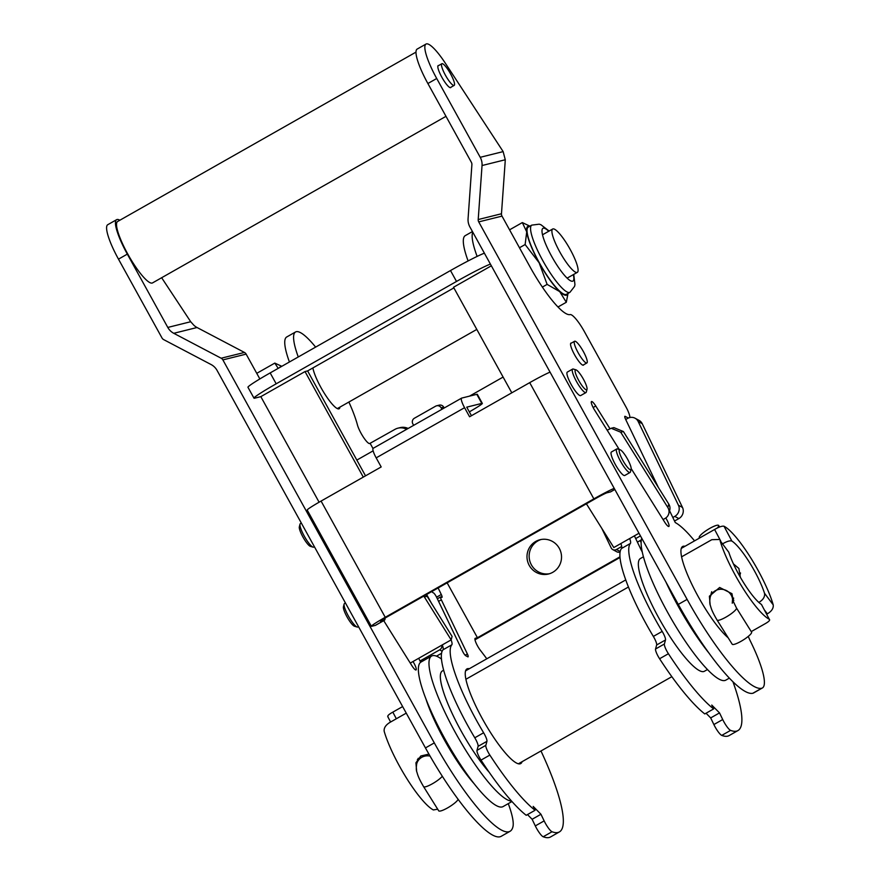 <?xml version="1.0" encoding="UTF-8"?>
<svg xmlns="http://www.w3.org/2000/svg" width="881" height="881" viewBox="0 0 881 881"><rect width="100%" height="100%" fill="white"/><g stroke="black" fill="none" stroke-linecap="round" stroke-linejoin="round"><path stroke-width="1.32" d="M631.126 469.188L630.444 471.908A13.501 2.786 -119.6 0 1 630.08 472.458A13.501 2.786 -119.6 0 1 626.369 469.947A13.501 2.786 -119.6 0 1 618.605 457.459A13.501 2.786 -119.6 0 1 616.744 448.98A13.501 2.786 -119.6 0 1 617.405 448.947L620.092 449.75A11.431 2.357 -119.6 0 1 622.68 451.909A11.431 2.357 -119.6 0 1 628.759 461.446A11.431 2.357 -119.6 0 1 631.126 469.188A11.431 2.357 -119.6 0 1 627.679 467.525A11.431 2.357 -119.6 0 1 620.665 455.951A11.431 2.357 -119.6 0 1 620.092 449.75M630.08 472.458L624.772 475.476A13.501 2.786 -119.6 0 1 621.061 472.954A13.501 2.786 -119.6 0 1 613.297 460.466A13.501 2.786 -119.6 0 1 611.436 451.986L616.744 448.98M569.071 247.462A24.932 5.143 60.4 0 0 552.695 229.005A24.932 5.143 60.4 0 0 560.922 253.926A24.932 5.143 60.4 0 0 577.308 272.372A24.932 5.143 60.4 0 0 569.071 247.462M256.756 373.335L274.806 363.093L281.81 366.309M278.187 368.357L274.806 363.093M281.171 366.661A39.469 8.138 60.4 0 0 279.684 367.509M431.811 591.547A4.152 0.859 60.4 0 0 432.868 592.572L433.54 592.935A4.152 0.859 -119.6 0 1 436.602 597.241L462.657 651.4A4.152 0.859 60.4 0 0 465.719 655.695L467.745 656.797A4.152 0.859 60.4 0 0 468.031 656.863A4.152 0.859 60.4 0 0 468.086 656.852A4.152 0.859 60.4 0 0 467.382 653.966L441.337 599.807A4.152 0.859 -119.6 0 1 440.643 596.922A4.152 0.859 -119.6 0 1 440.974 596.966L441.656 597.34A4.152 0.859 60.4 0 0 441.943 597.406A4.152 0.859 60.4 0 0 441.987 597.384A4.152 0.859 60.4 0 0 441.293 594.51L438.132 587.946M312.887 367.917A25.967 5.352 60.4 0 0 324.748 393.95A25.967 5.352 60.4 0 0 338.855 408.872A25.967 5.352 60.4 0 0 339.141 408.762A25.967 5.352 60.4 0 0 339.934 407.11M469.298 668.734A54.435 11.222 60.4 0 0 467.569 668.679A54.435 11.222 60.4 0 0 466.963 668.921A54.435 11.222 60.4 0 0 483.306 720.438A54.435 11.222 60.4 0 0 520.098 763.838A54.435 11.222 60.4 0 0 520.715 763.596A54.435 11.222 60.4 0 0 522.07 761.702M443.672 670.199L442.394 670.926A64.82 13.369 60.4 0 0 451.557 712.156A64.82 13.369 60.4 0 0 489.175 772.252M406.637 429.322A12.466 12.18 -104 0 0 394.93 429.377L369.668 443.55A12.466 2.566 -119.6 0 1 363.357 437.108A12.466 2.566 -119.6 0 1 357.433 424.906A62.331 12.852 60.4 0 0 348.876 402.044M315.629 347.103A62.331 12.852 60.4 0 0 296.247 331.697A62.331 12.852 60.4 0 0 295.553 331.972A62.331 12.852 60.4 0 0 298.263 356.959M643.449 556.792L640.399 558.532A64.82 13.369 60.4 0 0 659.858 619.872A64.82 13.369 60.4 0 0 703.677 671.553A64.82 13.369 60.4 0 0 704.404 671.267L707.454 669.538M629.695 538.522A12.466 2.566 -119.6 0 1 630.4 543.445A83.1 17.135 60.4 0 0 662.193 631.413A8.314 1.718 -119.6 0 1 665.496 639.969L664.384 644A8.314 1.718 60.4 0 0 668.415 653.724A114.266 23.567 60.4 0 0 713.621 708.93L711.76 705.053L719.524 712.905L722.717 719.535A10.385 2.147 60.4 0 0 730.602 730.382A124.65 25.703 60.4 0 0 736.56 731.12A124.65 25.703 60.4 0 0 737.948 730.569A124.65 25.703 60.4 0 0 732.992 681.85M706.044 713.225L710.681 717.916L713.874 724.545A10.385 2.147 60.4 0 0 721.77 735.393A124.65 25.703 60.4 0 0 727.717 736.142A124.65 25.703 60.4 0 0 729.105 735.591L737.948 730.569M541.088 539.502A17.664 17.257 -104 0 0 531.386 564.864A17.664 17.257 -104 0 0 549.59 573.707M529.239 565.404A17.664 17.257 -104 0 0 548.522 574.005A17.664 17.257 -104 0 0 559.292 548.345A17.664 17.257 -104 0 0 539.998 539.734A17.664 17.257 -104 0 0 529.239 565.404M370.185 443.418L372.993 448.528M447.141 582.837L477.447 637.734L619.982 556.814M426.613 594.488L432.285 604.751M451.127 639.881A12.466 2.566 -119.6 0 1 451.832 644.804A83.1 17.135 60.4 0 0 483.625 732.772A8.314 1.718 -119.6 0 1 486.929 741.328L485.827 745.359A8.314 1.718 60.4 0 0 489.858 755.083A114.266 23.567 60.4 0 0 535.053 810.289L533.192 806.412L540.956 814.264L544.15 820.894A10.385 2.147 60.4 0 0 552.046 831.741A124.65 25.703 60.4 0 0 559.38 831.928A124.65 25.703 60.4 0 0 540.978 750.964M486.786 658.801A124.65 25.703 60.4 0 0 480.442 650.409A8.314 1.718 -119.6 0 1 476.07 642.965A8.314 1.718 -119.6 0 1 475.178 638.307A8.314 1.718 -119.6 0 1 475.277 638.273L477.447 637.734M527.477 814.584L532.124 819.275L535.307 825.904A10.385 2.147 60.4 0 0 543.203 836.763A124.65 25.703 60.4 0 0 550.548 836.95L559.38 831.928M442.295 644.903A12.466 2.566 -119.6 0 1 442.989 649.815A83.1 17.135 60.4 0 0 474.793 737.782A8.314 1.718 -119.6 0 1 478.086 746.339L476.984 750.381A8.314 1.718 60.4 0 0 481.015 760.105A114.266 23.567 60.4 0 0 526.21 815.299L535.053 810.289M295.553 331.972L286.721 336.983A62.331 12.852 60.4 0 0 289.42 361.981M641.137 542.597L640.146 540.549M634.397 535.857L641.214 550.041A4.152 0.859 60.4 0 0 642.271 551.947M472.789 232.177A62.331 12.852 60.4 0 0 477.128 256.415M475.002 639.804L620.037 557.475M408.156 428.463A12.466 12.18 -104 0 0 400.095 427.637L397.937 428.166M472.447 231.56L465.278 235.623A62.331 12.852 60.4 0 0 468.108 260.952M620.852 543.544A12.466 2.566 -119.6 0 1 621.557 548.456A83.1 17.135 60.4 0 0 653.35 636.423A8.314 1.718 -119.6 0 1 656.653 644.98L655.552 649.011A8.314 1.718 60.4 0 0 659.583 658.746A114.266 23.567 60.4 0 0 704.778 713.94L713.621 708.93M719.524 712.905L710.681 717.916M532.124 819.275L540.956 814.264M587.021 389.281L586.328 392.012A13.501 2.786 -119.6 0 1 585.964 392.563A13.501 2.786 -119.6 0 1 582.264 390.041A13.501 2.786 -119.6 0 1 574.5 377.553A13.501 2.786 -119.6 0 1 572.639 369.073A13.501 2.786 -119.6 0 1 573.3 369.051L575.987 369.855A11.431 2.357 -119.6 0 1 578.564 372.002A11.431 2.357 -119.6 0 1 584.643 381.539A11.431 2.357 -119.6 0 1 587.021 389.281A11.431 2.357 -119.6 0 1 583.574 387.618A11.431 2.357 -119.6 0 1 576.559 376.044A11.431 2.357 -119.6 0 1 575.987 369.855M585.964 392.563L580.667 395.569A13.501 2.786 -119.6 0 1 576.956 393.058A13.501 2.786 -119.6 0 1 569.192 380.559A13.501 2.786 -119.6 0 1 567.331 372.079L572.639 369.073M631.181 468.571L664.604 522.004A7.477 1.542 60.4 0 0 668.866 526.453A7.477 1.542 60.4 0 0 666.719 519.559A7.477 1.542 60.4 0 0 665.794 517.973M438.738 65.502A12.675 2.61 60.4 0 0 438.22 65.546A12.675 2.61 60.4 0 0 441.844 77.231A12.675 2.61 60.4 0 0 450.731 87.593A12.675 2.61 60.4 0 0 451.039 87.175M571.461 343.039A12.675 2.61 60.4 0 0 570.943 343.094A12.675 2.61 60.4 0 0 574.577 354.768A12.675 2.61 60.4 0 0 583.464 365.141A12.675 2.61 60.4 0 0 583.773 364.723M684.989 546.297A54.435 11.222 60.4 0 0 682.654 546.484A54.435 11.222 60.4 0 0 698.237 596.635A54.435 11.222 60.4 0 0 728.18 637.811M609.949 428.695L595.765 406.009A7.477 1.542 60.4 0 0 591.503 401.571A7.477 1.542 60.4 0 0 594.631 410.139L619.255 449.508M629.838 417.539A12.466 2.566 60.4 0 0 625.895 406.802L584.422 331.674A20.781 4.284 60.4 0 0 570.084 314.583A58.168 11.993 -119.6 0 1 529.944 266.734L501.994 216.109L478.724 221.891L687.114 599.399A108.033 22.278 60.4 0 0 761.658 688.259A63.994 13.193 60.4 0 0 762.373 687.973A63.994 13.193 60.4 0 0 750.612 641.588A20.781 4.284 -119.6 0 1 748.277 636.39M694.558 540.868A83.1 17.135 60.4 0 0 675.264 522.554L669.582 510.76M658.404 487.512L625.565 419.213A4.152 0.859 -119.6 0 1 624.871 416.328A4.152 0.859 -119.6 0 1 625.202 416.372L628.307 418.057M504.989 164.251L505.276 159.758L482.039 165.529L478.207 219.545L501.476 213.753L504.989 164.251M436.723 78.497L480.222 157.303L503.139 151.609A41.55 8.568 60.4 0 0 501.718 149.407L445.5 63.443A37.398 7.709 60.4 0 0 426.019 44.05A37.398 7.709 60.4 0 0 436.723 78.497L427.88 83.519A37.398 7.709 -119.6 0 1 417.176 49.072L426.019 44.05M762.373 687.973L753.53 692.995A63.994 13.193 -119.6 0 1 752.815 693.27A108.033 22.278 -119.6 0 1 678.282 604.41L469.881 226.913A14.548 14.206 -104 0 1 468.075 218.675L471.897 164.67A4.152 4.064 76 0 0 471.379 162.324L427.88 83.519M482.039 165.529A14.548 14.206 -104 0 0 480.222 157.303M478.724 221.891A4.152 4.064 76 0 1 478.207 219.545M503.139 151.609L505.276 159.758M501.476 213.753A4.152 4.064 -104 0 0 501.994 216.109M528.248 227.122A38.643 7.973 60.4 0 0 539.304 262.714A38.643 7.973 60.4 0 0 566.395 294.331L569.93 292.327A38.643 7.973 -119.6 0 1 542.839 260.71A38.643 7.973 -119.6 0 1 531.783 225.118L528.248 227.122M567.838 293.516A39.469 8.138 -119.6 0 1 559.721 291.622A39.469 8.138 -119.6 0 1 539.128 262.758A39.469 8.138 -119.6 0 1 526.728 231.868A39.469 8.138 -119.6 0 1 529.69 226.296M519.471 247.759L525.131 244.544L526.728 231.868L522.323 222.585L509.57 229.831M522.323 222.585L529.944 226.164M525.131 244.544L539.128 262.758L547.123 284.387L542.366 287.096M568.025 293.406L566.307 302.271L557.981 306.995M566.307 302.271L559.721 291.622L547.123 284.387M445.423 75.204A12.466 2.566 -119.6 0 1 441.855 63.729A12.466 2.566 -119.6 0 1 450.598 73.927A12.466 2.566 -119.6 0 1 454.167 85.402A12.466 2.566 -119.6 0 1 445.423 75.204M441.943 409.28L441.139 407.826A4.152 4.064 -104 0 0 436.602 405.8L439.19 405.15A4.152 4.064 76 0 1 443.727 407.176L444.178 408.013M426.162 594.741L452.096 636.423L451.16 639.87L410.26 663.085M620.72 432.208L611.205 428.265L613.881 427.604L623.407 431.547L620.72 432.208L667.831 507.522A8.314 7.962 -164.7 0 1 665.078 518.435L663.085 519.57M638.989 533.247L613.804 547.542L586.394 503.789M667.831 507.522L668.767 504.075L623.407 431.547M668.767 504.075A8.314 7.962 15.3 0 1 669.714 510.286L668.778 513.722M453.88 287.889L307.612 370.923L365.527 475.839M490.409 264.091A33.247 1.872 151.1 0 0 456.512 281.446L450.499 270.544L270.17 372.916L276.182 383.808A33.247 1.872 151.1 0 0 253.981 398.157A33.247 1.872 151.1 0 0 254.796 398.146L260.82 396.648L319.098 502.203M450.499 270.544A33.247 1.872 -28.9 0 1 484.396 253.188M253.981 398.157L247.957 387.266A33.247 1.872 -28.9 0 1 270.17 372.916M456.512 281.446L276.182 383.808M307.612 370.923L305.024 371.562L260.82 396.648M491.356 265.798L453.528 287.261L511.795 392.805M436.602 405.8A4.152 4.064 -104 0 0 435.599 406.196L414.378 418.244A4.152 4.064 -104 0 0 412.848 423.882L413.652 425.336M363.291 477.106L305.024 371.562M451.16 639.87L423.816 596.085M611.205 428.265L607.185 430.203M441.491 659.043A83.1 17.135 60.4 0 0 431.602 656.037A83.1 17.135 60.4 0 0 429.432 659.252A83.1 17.135 60.4 0 0 459.43 739.754A83.1 17.135 60.4 0 0 511.542 801.071M431.602 656.037L420.986 662.049A83.1 17.135 60.4 0 0 418.816 665.276A83.1 17.135 60.4 0 0 451.369 750.105A83.1 17.135 60.4 0 0 503.04 806.6L511.96 801.534M665.948 582.077A83.1 17.135 60.4 0 0 708.665 652.722M641.753 538.258A83.1 17.135 60.4 0 0 641.588 538.82A83.1 17.135 60.4 0 0 674.13 623.66A83.1 17.135 60.4 0 0 725.801 680.143L729.336 678.139M301.335 523.072L300.366 523.622A13.501 2.786 60.4 0 0 300.014 524.173A13.501 2.786 60.4 0 0 301.709 530.935A13.501 2.786 60.4 0 0 313.041 547.134A13.501 2.786 60.4 0 0 313.702 547.112L314.385 546.716M300.014 524.173L299.32 526.904A11.431 2.357 60.4 0 0 300.762 532.62A11.431 2.357 60.4 0 0 310.354 546.33L313.041 547.134M119.849 220.228A37.398 7.709 60.4 0 0 116.622 219.677L107.779 224.688A37.398 7.709 -119.6 0 0 118.483 259.146L161.994 337.952A4.152 4.064 -104 0 0 163.69 339.625L211.099 364.547A14.548 14.206 76 0 1 217.067 370.416L425.457 747.925L434.3 742.903A108.033 22.278 60.4 0 0 510.044 831.29A108.033 22.278 60.4 0 0 512.929 826.841A62.331 12.852 60.4 0 0 508.271 803.626M510.044 831.29L501.201 836.311A108.033 22.278 -119.6 0 1 425.457 747.925M259.851 378.94L246.14 354.118L222.871 359.9A4.152 4.064 -104 0 0 221.164 358.226L173.766 333.304A14.548 14.206 76 0 1 167.797 327.435L127.327 254.124A37.398 7.709 60.4 0 1 116.622 219.677M434.3 742.903L222.871 359.9M420.622 662.292L418.706 658.294M413.002 661.521A7.477 1.542 -119.6 0 1 416.041 669.956A7.477 1.542 -119.6 0 1 411.79 665.518L383.731 620.665M167.797 327.435L190.703 321.73L161.652 277.735M221.164 358.226L244.444 352.444L197.036 327.512L173.766 333.304M244.444 352.444A4.152 4.064 76 0 1 246.14 354.118M190.703 321.73L193.776 325.166A14.548 14.206 -104 0 0 197.036 327.512M425.842 698.688A68.145 14.052 60.4 0 0 474.077 783.65M458.098 799.32A11.431 2.269 148 0 1 448.462 807.381A11.431 2.269 148 0 1 438.716 810.828L423.596 786.656A11.431 2.269 148 0 0 432.417 783.749A11.431 2.269 148 0 0 442.306 776.271M345.44 602.978L344.482 603.529A13.501 2.786 60.4 0 0 344.119 604.08A13.501 2.786 60.4 0 0 345.826 610.841A13.501 2.786 60.4 0 0 357.157 627.041A13.501 2.786 60.4 0 0 357.807 627.008L358.501 626.622M344.119 604.08L343.436 606.8A11.431 2.357 60.4 0 0 344.867 612.526A11.431 2.357 60.4 0 0 354.459 626.226L357.157 627.041M614.211 488.349A20.781 1.167 151.1 0 0 593.86 498.866L385.239 617.295A20.781 1.167 151.1 0 0 371.353 626.259A20.781 1.167 151.1 0 0 371.87 626.259L375.317 625.4A20.781 4.284 60.4 0 0 375.548 625.312L384.38 620.29A20.781 4.284 60.4 0 0 385.03 618.121M380.592 621.028L384.149 620.378A20.781 4.284 60.4 0 0 384.38 620.29M380.702 621.237A10.385 0.584 -28.9 0 1 380.449 621.237A10.385 0.584 -28.9 0 1 387.387 616.755L596.008 498.338A10.385 0.584 -28.9 0 1 607.009 492.776L610.456 491.928A20.781 4.284 60.4 0 0 610.687 491.829L614.828 489.484M371.353 626.259L307.205 510.044A20.781 1.167 -28.9 0 1 321.08 501.069L381.187 466.952L376.176 457.867A10.385 2.147 -119.6 0 1 373.203 448.297A10.385 2.147 -119.6 0 1 373.324 448.253M471.456 415.711L466.732 407.154L481.819 403.41L476.797 394.325L461.721 398.08A10.385 2.147 60.4 0 0 461.6 398.124A10.385 2.147 60.4 0 0 464.573 407.694L469.584 416.768L529.701 382.651A20.781 1.167 -28.9 0 1 550.052 372.123M476.797 394.325A20.781 1.167 -28.9 0 1 477.315 394.325L482.325 403.399A20.781 1.167 151.1 0 0 481.819 403.41M469.331 411.868A20.781 1.167 151.1 0 0 482.325 403.399M415.997 52.122L117.647 221.483A35.317 7.279 60.4 0 0 136.676 268.386A35.317 7.279 60.4 0 0 152.523 282.911L445.995 116.325M740.381 577.319L738.873 568.454L733.421 563.884M720.691 541.011L714.601 529.481L681.299 548.389M625.763 579.907L465.609 670.826M402.628 706.573L392.827 712.134L396.329 718.764M714.601 529.481C718.962 526.937 722.101 525.858 724.028 526.243L731.858 541.044C729.842 540.416 726.649 541.419 722.288 544.029M758.816 602.439C763.177 599.84 765.082 596.778 764.521 593.265L773.221 604.873A54.016 11.134 60.4 0 0 750.733 557.838A54.016 11.134 60.4 0 0 724.028 526.243M773.221 604.873C773.639 608.22 771.69 611.216 767.362 613.848L766.789 614.167M388.125 716.925C387.012 716.066 388.576 714.48 392.827 712.134M417.374 759.488A37.398 7.709 -119.6 0 1 417.726 760.116M731.858 541.044A37.398 7.709 -119.6 0 1 764.521 593.265M436.491 656.158L441.579 653.273M420.017 661.014L439.652 649.859A4.152 3.865 -61.5 0 0 441.788 645.189M601.701 528.182L611.205 547.949A4.152 3.865 -61.5 0 0 616.447 549.502L621.711 546.517M612.758 549.59L616.81 551.792A4.152 3.865 -61.5 0 0 620.147 551.891M637.404 542.112L641.357 539.866M674.527 521.034L678.855 518.59A8.314 7.72 -61.5 0 0 682.489 507.445L642.227 423.695A8.314 7.72 -61.5 0 0 639.121 420.413L635.058 418.211A8.314 7.72 -61.5 0 0 627.668 418.387L625.708 419.499M635.708 538.577L640.443 535.879M672.831 517.499L674.791 516.387A8.314 7.72 -61.5 0 0 678.436 505.242L638.174 421.503A8.314 7.72 -61.5 0 0 635.058 418.211M733.818 600.346L733.091 601.492M733.521 602.483L731.968 593.684L719.667 587.473L709.392 596.206L710.13 604.575M720.096 540.626L728.796 552.244L720.096 540.626A54.016 11.134 60.4 0 0 742.584 587.66A54.016 11.134 60.4 0 0 769.278 619.255L761.459 604.454L769.278 619.255C770.379 620.114 768.816 621.711 764.576 624.045L751.251 631.6M671.84 676.685L518.38 763.794M719.535 539.469L711.804 539.69L681.608 556.825M628.461 586.999L465.917 679.262M406.251 713.136L390.041 722.332C385.724 724.953 383.764 727.948 384.182 731.307A54.016 11.134 60.4 0 0 406.67 778.341A54.016 11.134 60.4 0 0 433.364 809.936L437.703 809.21M428.937 754.114L420.788 755.986L415.92 762.803L416.647 771.172M761.459 604.454A37.398 7.709 -119.6 0 1 728.796 552.244M585.645 356.177A12.466 2.566 -119.6 0 1 586.889 362.95A12.466 2.566 -119.6 0 1 575.833 348.039A12.466 2.566 -119.6 0 1 574.588 341.266A12.466 2.566 -119.6 0 1 585.645 356.177M699.844 537.862A11.431 2.269 148 0 1 699.283 537.575A11.431 2.269 148 0 1 699.25 537.036A11.431 2.269 148 0 1 708.798 528.963A11.431 2.269 148 0 1 718.654 525.461A11.431 2.269 148 0 1 718.698 526.001A11.431 2.269 148 0 1 717.156 528.115M751.603 632.646A11.431 2.269 148 0 1 742.055 640.718A11.431 2.269 148 0 1 732.199 644.231L717.079 620.059A11.431 2.269 148 0 0 725.9 617.152A11.431 2.269 148 0 0 736.494 608.485A11.431 2.269 148 0 0 736.45 607.945L751.57 632.106A11.431 2.269 148 0 1 751.603 632.646M630.4 543.445L621.557 548.456M662.193 631.413L653.35 636.423M665.496 639.969L656.653 644.98M664.384 644L655.552 649.011M668.415 653.724L659.583 658.746M722.717 719.535L713.874 724.545M730.602 730.382L721.77 735.393M543.203 836.763L552.046 831.741M535.307 825.904L544.15 820.894M481.015 760.105L489.858 755.083M476.984 750.381L485.827 745.359M478.086 746.339L486.929 741.328M474.793 737.782L483.625 732.772M442.989 649.815L451.832 644.804M467.382 653.966L465.157 655.233M441.337 599.807L438.595 601.36M441.293 594.51L436.58 597.175M678.282 604.41L687.114 599.399M752.815 693.27L761.658 688.259M593.133 407.507L595.765 406.009M573.333 274.63A30.328 6.255 -119.6 0 1 568.322 279.222A30.328 6.255 -119.6 0 1 551.638 256.272A30.328 6.255 -119.6 0 1 542.079 232.342A30.328 6.255 -119.6 0 1 548.72 231.263M426.999 596.305L424.323 596.977M443.727 407.176L441.139 407.826M118.483 259.146L127.327 254.124M430.071 756.096A11.431 10.946 -164.7 0 0 416.724 763.783C416.096 767.703 416.173 770.523 416.933 772.252C417.803 775.093 418.255 777.549 423.596 786.656M384.149 620.378L375.317 625.4M610.456 491.928L614.817 489.451M321.08 501.069L385.239 617.295M593.86 498.866L529.701 382.651M464.573 407.694L376.176 457.867M767.362 613.848L764.851 610.5M439.652 649.859L442.152 651.213M616.447 549.502L620.213 551.539M674.791 516.387L678.855 518.59M678.436 505.242L682.489 507.445M638.174 421.503L642.227 423.695M732.618 600.192A11.431 10.946 -164.7 0 0 710.207 597.186C709.579 601.117 709.657 603.937 710.416 605.654C711.286 608.507 711.738 610.951 717.079 620.059M552.695 229.005L542.52 234.786M577.308 272.372L567.133 278.143M476.808 329.417L337.324 408.597M440.643 596.922L437.35 598.783M549.127 231.031L540.956 224.754L539.227 224.181L531.783 225.118M573.74 274.398L574.952 284.629L574.555 286.413L569.93 292.327M441.855 63.729L437.912 65.965M454.167 85.402L450.224 87.648M418.211 758.321L416.724 763.783M373.203 448.297L461.6 398.124M390.602 722.013L387.739 716.583M586.889 362.95L582.947 365.197M574.588 341.266L570.646 343.513M503.106 377.068L469.507 396.142M373.137 450.841L356.838 460.091M732.254 603.221L732.507 599.796L736.45 607.945M740.525 572.969L739.677 576.064M733.664 598.056L732.871 600.93M711.694 591.735L710.207 597.186M719.623 526.992L718.654 525.461"/></g></svg>
